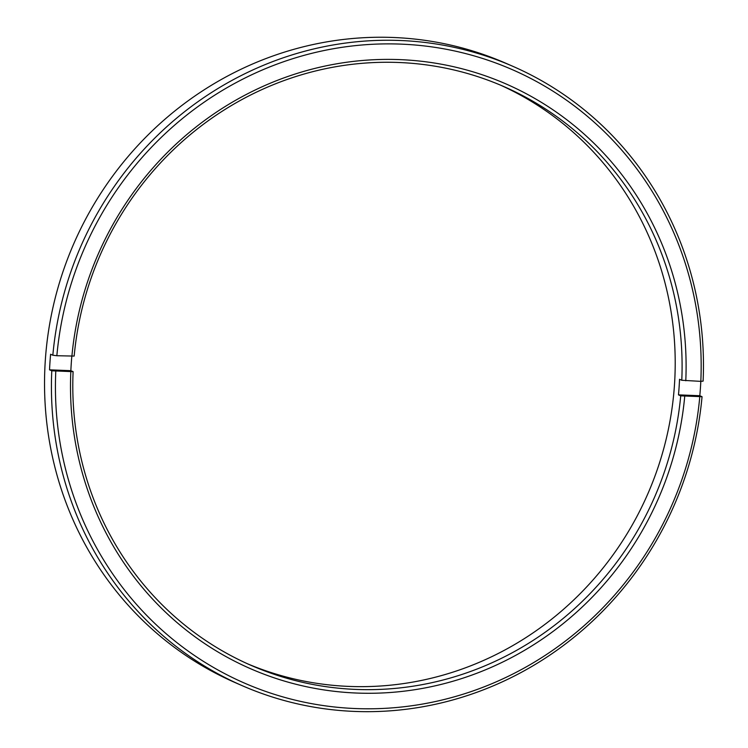 <?xml version="1.0" encoding="UTF-8"?>
<svg xmlns="http://www.w3.org/2000/svg" width="748" height="748" viewBox="0 0 748 748"><rect width="100%" height="100%" fill="white"/><g stroke="black" fill="none" stroke-linecap="round" stroke-linejoin="round"><path stroke-width="1.12" d="M500.431 85.104A315.796 302.473 -66.4 0 1 673.836 392.84A315.796 302.473 -66.4 0 1 247.569 663.813M242.128 685.645L235.237 682.634A337.956 323.697 -66.4 0 1 44.889 367.801A337.956 323.697 -66.4 0 1 505.872 63.271L512.763 66.282A337.956 323.697 -66.4 0 1 703.111 381.125L700.82 381.368A337.956 323.697 113.6 0 1 699.81 395.72L702.045 396.692A337.956 323.697 -66.4 0 1 242.128 685.645A337.956 323.697 -66.4 0 1 51.78 370.802L49.536 369.83L70.864 370.681L73.108 371.653L51.78 370.802M702.045 396.692L680.717 395.851L678.483 394.869L699.81 395.72M680.717 395.851A315.796 302.473 -66.4 0 1 251.001 665.337A315.796 302.473 -66.4 0 1 73.108 371.653M70.864 370.681A315.796 302.473 -66.4 0 1 71.817 356.329M74.164 356.076A315.796 302.473 -66.4 0 1 503.89 86.59A315.796 302.473 -66.4 0 1 681.783 380.274L700.82 381.368A334.683 320.565 -66.4 0 0 400.956 44.123A334.683 320.565 -66.4 0 0 56.848 355.73L74.164 356.076M678.483 394.869A315.796 302.473 -66.4 0 0 679.539 379.292L681.783 380.274M512.763 66.282A337.956 323.697 -66.4 0 0 52.837 355.225L50.602 354.253A337.956 323.697 113.6 0 0 49.536 369.83M684.729 396.346A319.069 305.605 -66.4 0 1 356.712 693.05A319.069 305.605 -66.4 0 1 70.817 371.906M71.883 356.329A319.069 305.605 -66.4 0 1 399.899 59.625A319.069 305.605 -66.4 0 1 685.785 380.769M699.763 396.945A334.683 320.565 -66.4 0 1 355.655 708.552A334.683 320.565 -66.4 0 1 55.782 371.307M52.837 355.225L56.848 355.73"/></g></svg>
